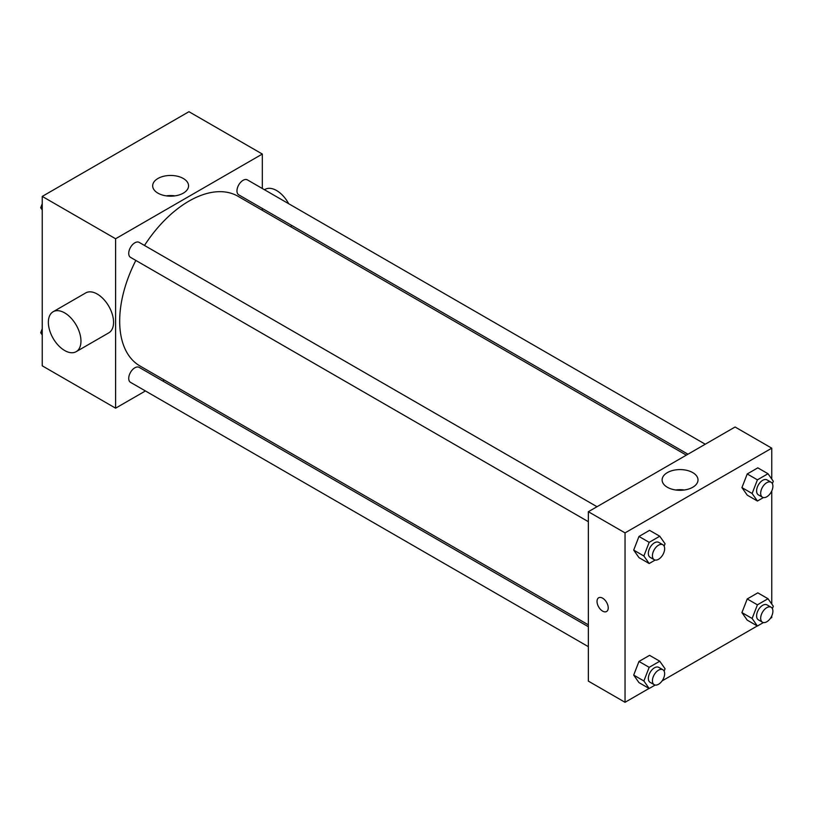 <?xml version="1.0" encoding="UTF-8"?>
<svg xmlns="http://www.w3.org/2000/svg" width="814" height="814" viewBox="0 0 814 814"><rect width="100%" height="100%" fill="white"/><g stroke="black" fill="none" stroke-linecap="round" stroke-linejoin="round"><path stroke-width="1.22" d="M145.431 390.954L115.598 408.18L42.236 365.822L42.236 196.408L188.96 111.701L262.322 154.05L262.322 188.492M164.336 380.036L162.719 380.972M135.836 260.429A97.985 56.573 120 0 0 119.678 321.113A97.985 56.573 120 0 0 139.967 365.974L588.359 624.847M686.344 455.138L237.953 196.255A97.985 56.573 120 0 0 144.485 245.452M262.322 208.465L262.322 210.327M115.598 408.18L115.598 238.756L262.322 154.05M705.25 444.22L247.405 179.884A8.649 4.996 120 0 0 240.74 182.204A8.649 4.996 120 0 0 236.966 190.903A8.649 4.996 120 0 0 238.756 194.861L687.962 454.202M588.359 626.719L139.163 367.368A8.649 4.996 120 0 0 132.499 369.688A8.649 4.996 120 0 0 128.724 378.388A8.649 4.996 120 0 0 130.515 382.346L588.359 646.682M588.359 521.693L130.515 257.356A8.649 4.996 -60 0 1 130.515 247.375A8.649 4.996 -60 0 1 139.163 242.379L597.008 506.715M115.598 238.756L42.236 196.408M157.926 193.142A17.949 10.358 180 0 1 152.676 185.816A17.949 10.358 180 0 1 170.625 175.458A17.949 10.358 180 0 1 188.563 185.816A17.949 10.358 180 0 1 177.483 195.391A17.949 10.358 180 0 1 157.926 193.142M53.134 311.742L85.735 292.918A23.057 13.309 60 0 1 103.5 299.094A23.057 13.309 60 0 1 113.563 322.293A23.057 13.309 60 0 1 108.791 332.845L76.18 351.668A23.057 13.309 60 0 1 53.134 338.359A23.057 13.309 60 0 1 53.134 311.742A23.057 13.309 60 0 1 70.899 317.918A23.057 13.309 60 0 1 80.962 341.117A23.057 13.309 60 0 1 76.18 351.668M290.802 226.77A23.057 13.309 -120 0 0 291.595 225.366M288.675 203.714A23.057 13.309 -120 0 0 265.059 189.387L264.458 189.733M166.27 195.869A17.949 10.358 180 0 1 174.969 195.869M649.053 688.441L625.04 702.299L588.359 681.125L588.359 511.711L735.083 427.004L771.764 448.178L771.764 479.07M771.764 615.954L771.764 617.592L770.339 618.406M757.295 625.946L662.097 680.901M747.232 495.136L741.93 487.606L747.232 473.962L757.814 467.847L747.232 473.962L741.93 487.606L747.232 495.136L757.417 501.027L752.126 493.488L757.417 479.843L768.009 473.728L773.3 481.267L772.374 483.648M638.98 682.631L633.689 675.091L638.98 661.446L649.572 655.341L638.98 661.446L633.689 675.091L638.98 682.631L649.175 688.512L643.874 680.982L649.175 667.327L659.757 661.222L665.058 668.752L664.132 671.133M771.764 490.964L771.764 604.059M625.04 702.299L625.04 532.885L771.764 448.178M747.232 620.136L741.93 612.596L747.232 598.951L757.814 592.846L747.232 598.951L741.93 612.596L747.232 620.136L757.417 626.017L752.126 618.477L757.417 604.833L768.009 598.728L773.3 606.257L772.374 608.638M638.98 557.631L633.689 550.101L638.98 536.457L649.572 530.341L638.98 536.457L633.689 550.101L638.98 557.631L649.175 563.522L643.874 555.982L649.175 542.338L659.757 536.223L665.058 543.762L664.132 546.143M625.04 532.885L588.359 511.711M667.368 487.271A17.949 10.358 180 0 1 662.118 479.945A17.949 10.358 180 0 1 680.056 469.576A17.949 10.358 180 0 1 698.005 479.945A17.949 10.358 180 0 1 686.924 489.509A17.949 10.358 180 0 1 667.368 487.271M608.231 607.885A7.926 4.579 60 0 1 606.583 611.518A7.926 4.579 60 0 1 598.666 606.939A7.926 4.579 60 0 1 598.666 597.791A7.926 4.579 60 0 1 604.771 599.908A7.926 4.579 60 0 1 608.231 607.885M606.593 611.507A7.926 4.579 60 0 1 598.666 606.939A7.926 4.579 60 0 1 598.666 597.781M675.712 489.997A17.949 10.358 180 0 1 684.411 489.997M655.158 560.063L649.175 563.522M662.861 544.739L658.791 542.389A8.649 4.996 120 0 0 652.126 544.698A8.649 4.996 120 0 0 648.351 553.398A8.649 4.996 120 0 0 650.142 557.356L654.222 559.717A8.649 4.996 120 0 0 662.861 554.721A8.649 4.996 120 0 0 662.861 544.739A8.649 4.996 120 0 0 656.206 547.059A8.649 4.996 120 0 0 652.431 555.759A8.649 4.996 120 0 0 654.222 559.717M643.874 555.982L633.689 550.101M649.175 542.338L638.98 536.457M659.757 536.223L649.572 530.341M763.41 497.568L757.417 501.027M771.112 482.244L767.032 479.894A8.649 4.996 120 0 0 760.368 482.203A8.649 4.996 120 0 0 756.603 490.903A8.649 4.996 120 0 0 758.394 494.861L762.464 497.222A8.649 4.996 120 0 0 771.112 492.226A8.649 4.996 120 0 0 771.112 482.244A8.649 4.996 120 0 0 764.448 484.554A8.649 4.996 120 0 0 760.673 493.264A8.649 4.996 120 0 0 762.464 497.222M752.126 493.488L741.93 487.606M757.417 479.843L747.232 473.962M768.009 473.728L757.814 467.847M655.158 685.052L649.175 688.512M662.861 669.729L658.791 667.378A8.649 4.996 120 0 0 652.126 669.698A8.649 4.996 120 0 0 648.351 678.398A8.649 4.996 120 0 0 650.142 682.356L654.222 684.706A8.649 4.996 120 0 0 662.861 679.71A8.649 4.996 120 0 0 662.861 669.729A8.649 4.996 120 0 0 656.206 672.049A8.649 4.996 120 0 0 652.431 680.748A8.649 4.996 120 0 0 654.222 684.706M643.874 680.982L633.689 675.091M649.175 667.327L638.98 661.446M659.757 661.222L649.572 655.341M763.41 622.557L757.417 626.017M771.112 607.234L767.032 604.883A8.649 4.996 120 0 0 760.368 607.193A8.649 4.996 120 0 0 756.603 615.903A8.649 4.996 120 0 0 758.394 619.861L762.464 622.211A8.649 4.996 120 0 0 771.112 617.216A8.649 4.996 120 0 0 771.112 607.234A8.649 4.996 120 0 0 764.448 609.554A8.649 4.996 120 0 0 760.673 618.253A8.649 4.996 120 0 0 762.464 622.211M752.126 618.477L741.93 612.596M757.417 604.833L747.232 598.951M768.009 598.728L757.814 592.846M42.236 209.941L40.7 207.743L42.236 203.775M45.92 194.281L56.705 188.054M42.236 208.638L40.7 207.743M154.172 131.787L164.947 125.56M42.236 334.93L40.7 332.733L42.236 328.764M42.236 333.628L40.7 332.733"/></g></svg>
